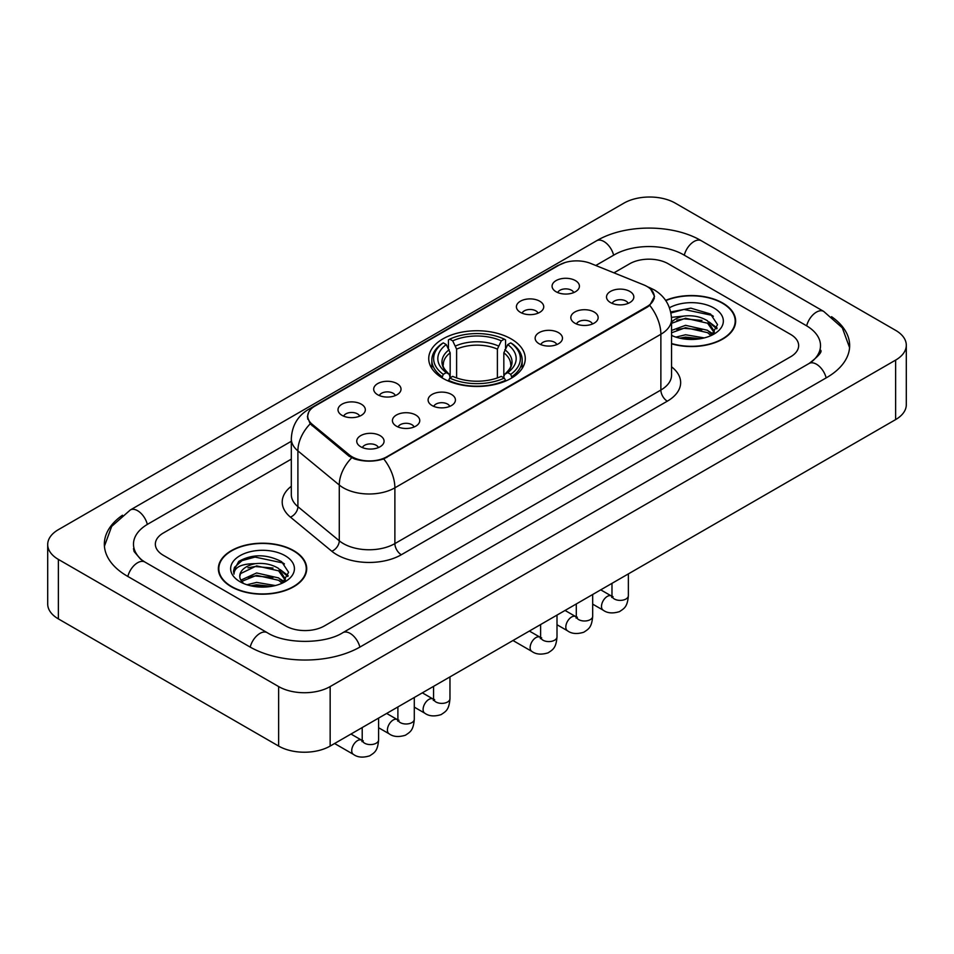 <?xml version="1.0" encoding="UTF-8"?>
<svg xmlns="http://www.w3.org/2000/svg" width="954" height="954" viewBox="0 0 954 954"><rect width="100%" height="100%" fill="white"/><g stroke="black" fill="none" stroke-linecap="round" stroke-linejoin="round"><path stroke-width="1.43" d="M511.129 338.897A48.272 27.869 0 0 0 458.528 332.863A48.272 27.869 0 0 0 428.728 358.609A48.272 27.869 0 0 0 442.871 378.321A48.272 27.869 0 0 0 495.472 384.355A48.272 27.869 0 0 0 525.272 358.609A48.272 27.869 0 0 0 511.129 338.897M520.407 312.352A13.666 7.882 180 0 1 517.7 310.122A13.666 7.882 180 0 1 522.22 300.319A13.666 7.882 180 0 1 539.726 301.202A13.666 7.882 180 0 1 542.444 310.122A13.666 7.882 180 0 1 520.407 312.352M538.068 313.174A8.192 4.734 0 0 0 535.862 310.861A8.192 4.734 0 0 0 527.789 309.668A8.192 4.734 0 0 0 522.077 313.174M377.689 394.753A13.666 7.882 180 0 1 374.982 392.523A13.666 7.882 180 0 1 379.501 382.721A13.666 7.882 180 0 1 397.007 383.591A13.666 7.882 180 0 1 399.726 392.523A13.666 7.882 180 0 1 377.689 394.753M395.35 395.564A8.192 4.734 0 0 0 393.143 393.263A8.192 4.734 0 0 0 385.07 392.07A8.192 4.734 0 0 0 379.358 395.564M342.009 415.348A13.666 7.882 180 0 1 339.302 413.118A13.666 7.882 180 0 1 343.822 403.315A13.666 7.882 180 0 1 361.327 404.198A13.666 7.882 180 0 1 364.046 413.118A13.666 7.882 180 0 1 342.009 415.348M359.67 416.171A8.192 4.734 0 0 0 357.464 413.869A8.192 4.734 0 0 0 349.391 412.665A8.192 4.734 0 0 0 343.667 416.171M556.087 291.757A13.666 7.882 180 0 1 553.38 289.527A13.666 7.882 180 0 1 557.899 279.713A13.666 7.882 180 0 1 575.405 280.595A13.666 7.882 180 0 1 578.124 289.527A13.666 7.882 180 0 1 556.087 291.757M573.748 292.568A8.192 4.734 0 0 0 571.541 290.266A8.192 4.734 0 0 0 563.468 289.062A8.192 4.734 0 0 0 557.756 292.568M574.833 323.179A13.666 7.882 180 0 1 572.114 320.938A13.666 7.882 180 0 1 576.645 311.135A13.666 7.882 180 0 1 594.151 312.018A13.666 7.882 180 0 1 596.858 320.938A13.666 7.882 180 0 1 574.833 323.179M592.482 323.99A8.192 4.734 0 0 0 590.287 321.689A8.192 4.734 0 0 0 582.214 320.484A8.192 4.734 0 0 0 576.49 323.99M539.153 343.774A13.666 7.882 180 0 1 536.434 341.544A13.666 7.882 180 0 1 540.966 331.742A13.666 7.882 180 0 1 558.472 332.624A13.666 7.882 180 0 1 561.179 341.544A13.666 7.882 180 0 1 539.153 343.774M556.802 344.597A8.192 4.734 0 0 0 554.608 342.283A8.192 4.734 0 0 0 546.535 341.091A8.192 4.734 0 0 0 540.811 344.597M432.114 405.569A13.666 7.882 180 0 1 429.395 403.339A13.666 7.882 180 0 1 433.927 393.537A13.666 7.882 180 0 1 451.433 394.419A13.666 7.882 180 0 1 454.14 403.339A13.666 7.882 180 0 1 432.114 405.569M449.763 406.392A8.192 4.734 0 0 0 447.569 404.091A8.192 4.734 0 0 0 439.496 402.886A8.192 4.734 0 0 0 433.772 406.392M396.435 426.176A13.666 7.882 180 0 1 393.716 423.946A13.666 7.882 180 0 1 398.247 414.143A13.666 7.882 180 0 1 415.753 415.014A13.666 7.882 180 0 1 418.46 423.946A13.666 7.882 180 0 1 396.435 426.176M414.084 426.987A8.192 4.734 0 0 0 411.889 424.685A8.192 4.734 0 0 0 403.816 423.481A8.192 4.734 0 0 0 398.092 426.987M360.755 446.77A13.666 7.882 180 0 1 358.036 444.54A13.666 7.882 180 0 1 362.568 434.738A13.666 7.882 180 0 1 380.074 435.62A13.666 7.882 180 0 1 382.781 444.54A13.666 7.882 180 0 1 360.755 446.77M378.404 447.593A8.192 4.734 0 0 0 376.21 445.279A8.192 4.734 0 0 0 368.137 444.087A8.192 4.734 0 0 0 362.413 447.593M610.512 302.573A13.666 7.882 180 0 1 607.805 300.343A13.666 7.882 180 0 1 612.325 290.541A13.666 7.882 180 0 1 629.831 291.423A13.666 7.882 180 0 1 632.538 300.343A13.666 7.882 180 0 1 610.512 302.573M628.173 303.396A8.192 4.734 0 0 0 625.967 301.082A8.192 4.734 0 0 0 617.894 299.89A8.192 4.734 0 0 0 612.17 303.396M643.747 284.888A24.589 14.203 180 0 1 647.027 286.474A24.589 14.203 180 0 1 654.229 296.515A24.589 14.203 180 0 1 647.027 306.556L386.835 456.775A24.589 14.203 180 0 1 349.295 454.879L312.161 424.256A24.589 14.203 180 0 1 307.725 416.111A24.589 14.203 180 0 1 314.927 406.082L559.211 265.033A24.589 14.203 180 0 1 590.717 263.447L643.747 284.888M671.544 343.822A44.17 25.508 0 0 0 735.641 321.057A44.17 25.508 0 0 0 722.703 303.026A44.17 25.508 0 0 0 665.63 300.367M293.772 550.661A44.17 25.508 0 0 0 245.631 545.139A44.17 25.508 0 0 0 218.359 568.703A44.17 25.508 0 0 0 231.297 586.734A44.17 25.508 0 0 0 279.439 592.255A44.17 25.508 0 0 0 306.711 568.703A44.17 25.508 0 0 0 293.772 550.661M218.812 570.993A44.17 25.508 0 0 0 218.657 571.673M650.711 289.193L654.551 296.36L649.734 305.363L647.349 307.093L383.746 458.934C373.992 461.879 364.249 461.879 354.506 458.934L348.973 456.143L310.193 423.85L307.403 416.755L308.655 412.235M285.723 625.955A27.32 15.777 0 0 0 324.36 625.955L790.651 356.748A27.32 15.777 0 0 0 798.653 345.598A27.32 15.777 0 0 0 790.651 334.437L668.277 263.793A27.32 15.777 0 0 0 629.64 263.793L613.959 272.844L629.64 263.793A27.32 15.777 0 0 1 668.277 263.793L790.651 334.437A27.32 15.777 0 0 1 798.653 345.598A27.32 15.777 0 0 1 790.651 356.748L324.36 625.955A27.32 15.777 0 0 1 285.723 625.955L163.349 555.311L285.723 625.955M291.316 459.124L163.349 533A27.32 15.777 0 0 0 155.347 544.162A27.32 15.777 0 0 0 163.349 555.311A27.32 15.777 0 0 1 155.347 544.162A27.32 15.777 0 0 1 163.349 533L291.316 459.124M306.401 571.673A44.17 25.508 0 0 0 306.258 570.993M735.343 324.026A44.17 25.508 0 0 0 735.188 323.346M671.544 343.523A43.717 25.245 0 0 0 735.188 321.057A43.717 25.245 0 0 0 722.381 303.205A43.717 25.245 0 0 0 665.797 300.617M675.921 337.12L685.568 334.759L704.29 337.907M679.701 338.157L685.568 337.12L700.367 338.73M671.544 330.43L685.568 325.314L707.57 330.299L712.256 334.759M671.544 332.791L685.568 327.675L707.57 332.66L711.028 335.581M671.485 317.348L684.304 316.012A22.765 13.141 0 0 0 671.544 322.13M684.304 316.012C693.045 315.094 700.796 316.704 707.57 320.854L714.236 331.336L714.081 333.077M671.544 323.346L685.568 318.231L707.57 323.215L714.164 332.517M671.544 334.949L672.522 335.856M671.544 335.426A31.876 18.4 0 0 0 714.009 334.067A31.876 18.4 0 0 0 714.009 308.047A31.876 18.4 0 0 0 669.458 307.748M711.41 335.414L717.539 324.634L710.551 314.033L690.839 308.142L670.71 311.97M670.924 312.984L683.958 309.43L711.994 315.345L713.365 316.287M676.911 320.186L683.958 318.874L701.977 320.401M711.756 324.634L716.812 328.868M676.911 329.631L683.958 328.319L701.977 329.846M711.756 334.079L712.495 334.568M680.309 338.3L683.958 337.764L700.021 338.789M709.06 321.939L717.11 328.033M709.06 331.384L713.246 333.9M231.619 586.543A43.717 25.245 0 0 0 279.26 592.017A43.717 25.245 0 0 0 306.258 568.703A43.717 25.245 0 0 0 293.45 550.852A43.717 25.245 0 0 0 245.798 545.378A43.717 25.245 0 0 0 218.812 568.703A43.717 25.245 0 0 0 231.619 586.543M246.991 584.766L256.638 582.405L275.36 585.553M250.759 585.804L256.638 584.766L271.437 586.376M240.849 580.139L256.638 572.96L278.64 577.933L283.314 582.405M241.636 581.439L256.638 575.322L278.64 580.294L282.098 583.228M282.479 583.061L288.609 572.281L281.621 561.679C266.631 553.94 252.345 553.857 238.75 561.405L233.503 571.029L234.004 574.117C234.29 567.189 241.422 563.707 255.374 563.659A22.765 13.141 0 0 0 239.764 576.133A22.765 13.141 0 0 0 240.873 580.187L243.592 583.502M255.374 563.659C264.103 562.741 271.866 564.351 278.64 568.489L285.306 578.983L285.139 580.724M239.764 576.395L240.539 573.604L256.638 565.877L278.64 570.85L285.234 580.163M285.079 555.681A31.876 18.4 0 0 0 239.991 555.681A31.876 18.4 0 0 0 239.991 581.713A31.876 18.4 0 0 0 285.079 581.713A31.876 18.4 0 0 0 285.079 555.681M233.503 571.243L234.493 567.356L242.006 560.63L255.016 557.076L283.064 562.991L284.423 563.921M247.98 567.821L255.016 566.521L273.047 568.047M282.813 572.281L287.881 576.514M247.98 577.265L255.016 575.966L273.047 577.492M282.813 581.725L283.565 582.202M251.367 585.935L255.016 585.41L271.091 586.424M280.13 569.574L288.168 575.679M280.13 579.018L284.304 581.546M442 377.808L443.288 374.35A43.359 25.031 0 0 1 443.288 342.868L446.269 344.585A39.162 22.61 0 0 0 446.269 372.632L449.215 374.302L450.169 377.82M450.169 376.389L450.169 352.837L446.269 344.585M448.44 348.317L448.44 339.886L449.728 339.147A43.359 25.031 0 0 1 504.272 339.147L501.291 340.864A39.162 22.61 0 0 0 452.709 340.864L456.608 349.116L456.608 377.915M497.392 377.915L497.392 349.116L501.291 340.864M448.44 380.3A45.172 26.08 0 0 0 505.56 380.3L504.272 378.07A43.359 25.031 0 0 1 449.728 378.07L448.44 381.075M505.56 381.075L505.56 380.3M443.288 342.868L442 343.607A45.172 26.08 0 0 0 431.828 360.099A45.172 26.08 0 0 0 442 376.591M504.272 339.147L505.56 339.886L505.56 348.317M449.728 378.07L452.709 376.353A39.162 22.61 0 0 0 501.291 376.353L504.272 378.07M446.269 372.632L443.288 374.35M452.709 340.864L449.728 339.147M449.215 349.665A35.036 20.225 0 0 0 449.215 374.302L449.382 374.409C444.409 369.603 442.382 366.336 443.3 364.607A33.7 19.462 0 0 1 450.169 352.837M512 376.591A45.172 26.08 0 0 0 522.172 360.099A45.172 26.08 0 0 0 512 343.607L510.712 342.868A43.359 25.031 0 0 1 510.712 374.35L512 377.808M510.712 374.35L507.731 372.632A39.162 22.61 0 0 0 507.731 344.585L510.712 342.868M507.731 344.585L503.831 352.837L503.831 376.389L504.785 374.302L507.731 372.632M503.831 352.837A33.7 19.462 0 0 1 510.7 364.607C511.618 366.348 509.591 369.615 504.618 374.409L504.785 374.302A35.036 20.225 0 0 0 504.785 349.665M503.831 377.82L503.831 376.389M811.425 362.043A49.179 28.393 0 0 0 820.512 345.598A49.179 28.393 0 0 0 806.106 325.517L683.744 254.873A49.179 28.393 0 0 0 614.185 254.873L595.785 265.498M291.316 441.273L147.894 524.08A49.179 28.393 0 0 0 133.488 544.162A49.179 28.393 0 0 0 142.575 560.594M278.64 686.57A36.431 21.036 0 0 0 330.156 686.57L895.627 360.099A36.431 21.036 0 0 0 906.3 345.229A36.431 21.036 0 0 0 895.627 330.346L675.36 203.178A36.431 21.036 0 0 0 623.844 203.178L58.373 529.661A36.431 21.036 0 0 0 47.7 544.531A36.431 21.036 0 0 0 58.373 559.402L278.64 686.57L278.64 746.064A36.431 21.036 0 0 0 330.156 746.064L895.627 419.593A36.431 21.036 0 0 0 906.3 404.723L906.3 345.229M47.7 544.531L47.7 604.025A36.431 21.036 0 0 0 58.373 618.896L278.64 746.064M122.458 515.232A78.335 45.22 0 0 0 104.344 544.162A78.335 45.22 0 0 0 127.287 576.133L249.65 646.788A78.335 45.22 0 0 0 360.433 646.788L826.713 377.569A78.335 45.22 0 0 0 849.656 345.598A78.335 45.22 0 0 0 831.542 316.68M312.161 424.256L312.161 425.794M349.295 454.879L349.295 456.394M386.835 456.775L386.835 457.503M647.027 306.556L647.027 307.283M671.544 366.813A45.542 26.295 180 0 1 667.311 401.181L401.324 554.751A9.111 5.259 60 0 1 394.884 543.601L660.872 390.031A36.431 21.036 0 0 0 671.544 375.161L671.544 319.375A36.431 21.036 180 0 1 660.872 334.258A31.876 18.4 -120 0 0 649.734 305.363M401.324 554.751A45.542 26.295 180 0 1 336.917 554.751A45.542 26.295 180 0 1 331.813 551.245L290.445 517.128A45.542 26.295 180 0 1 291.316 486.266M343.357 543.601A36.431 21.036 0 0 0 394.884 543.601L394.884 487.828A36.431 21.036 180 0 1 343.357 487.828A36.431 21.036 180 0 1 339.278 485.014L297.898 450.896A36.431 21.036 180 0 1 291.316 438.828L291.316 494.613A36.431 21.036 0 0 0 297.898 506.669L339.278 540.787A36.431 21.036 0 0 0 343.357 543.601M671.544 319.375C670.924 306.282 665.176 296.455 654.277 289.909L649.674 287.667A31.876 14.93 112 0 0 648.315 287.273M383.746 458.934A31.876 18.4 60 0 1 394.884 487.828L660.872 334.258L660.872 390.031A9.111 5.259 60 0 0 667.311 401.181M312.018 408.097A31.876 18.4 -120 0 0 308.583 409.361C297.684 415.908 291.924 425.734 291.316 438.828M308.583 409.361L556.862 266.023A31.876 18.4 60 0 1 559.271 264.997M310.193 423.85A31.876 21.322 129.5 0 0 297.898 450.896L297.898 506.669A9.111 6.094 -50.5 0 1 290.445 517.128M351.692 457.837A31.876 21.322 129.5 0 0 339.278 485.014L339.278 540.787A9.111 6.094 -50.5 0 1 331.813 551.245M497.392 349.116A33.7 19.462 0 0 0 456.608 349.116M498.346 345.944A35.036 20.225 0 0 0 455.654 345.944M628.364 573.891L628.364 595.654A8.192 4.734 180 0 1 625.597 599.207A8.192 4.734 180 0 1 614.376 599.005A8.192 4.734 180 0 1 611.979 595.654L611.717 597.431L612.444 596.822M628.364 595.654C627.434 607.221 624.107 608.449 619.528 611.609C612.754 613.708 607.304 613.231 603.19 610.19A8.192 4.734 -60 0 1 601.938 603.632A8.192 4.734 -60 0 1 607.293 596.405A8.192 4.734 -60 0 1 607.65 596.202A8.192 4.734 -60 0 1 611.395 596L613.052 596.655M592.684 594.497L592.684 616.26A8.192 4.734 180 0 1 589.918 619.814A8.192 4.734 180 0 1 578.696 619.611A8.192 4.734 180 0 1 576.299 616.26L576.025 618.025L576.765 617.429M592.684 616.26C591.754 627.815 588.427 629.056 583.848 632.204C577.075 634.303 571.625 633.838 567.511 630.797A8.192 4.734 -60 0 1 566.259 624.226A8.192 4.734 -60 0 1 571.613 616.999A8.192 4.734 -60 0 1 571.971 616.809A8.192 4.734 -60 0 1 575.703 616.594L577.373 617.25M557.005 615.091L557.005 636.855A8.192 4.734 180 0 1 554.226 640.408A8.192 4.734 180 0 1 543.017 640.206A8.192 4.734 180 0 1 540.608 636.855L540.346 638.631L541.085 638.023M557.005 636.855C556.075 648.422 552.748 649.65 548.168 652.81C541.395 654.909 535.945 654.432 531.831 651.391A8.192 4.734 -60 0 1 530.579 644.821A8.192 4.734 -60 0 1 535.933 637.606A8.192 4.734 -60 0 1 536.291 637.403A8.192 4.734 -60 0 1 540.024 637.2L541.693 637.856M449.966 676.899L449.966 698.662A8.192 4.734 180 0 1 447.187 702.204A8.192 4.734 180 0 1 435.978 702.001A8.192 4.734 180 0 1 433.569 698.662L433.307 700.427L434.046 699.819M449.966 698.662C449.036 710.217 445.709 711.457 441.13 714.606C434.356 716.704 428.906 716.227 424.792 713.198A8.192 4.734 -60 0 1 423.54 706.628A8.192 4.734 -60 0 1 428.895 699.401A8.192 4.734 -60 0 1 429.252 699.21A8.192 4.734 -60 0 1 432.985 698.996L434.654 699.652M414.286 697.493L414.286 719.256A8.192 4.734 180 0 1 411.508 722.81A8.192 4.734 180 0 1 400.298 722.607A8.192 4.734 180 0 1 397.89 719.256L397.627 721.033L398.367 720.425M414.286 719.256C413.356 730.812 410.029 732.052 405.45 735.212C398.677 737.299 393.227 736.834 389.113 733.793A8.192 4.734 -60 0 1 387.849 727.222A8.192 4.734 -60 0 1 393.215 719.996A8.192 4.734 -60 0 1 393.573 719.805A8.192 4.734 -60 0 1 397.305 719.59L398.975 720.258M378.607 718.088L378.607 739.863A8.192 4.734 180 0 1 375.828 743.404A8.192 4.734 180 0 1 364.619 743.202A8.192 4.734 180 0 1 362.21 739.863L361.948 741.628L362.687 741.019M378.607 739.863C377.677 751.418 374.35 752.646 369.758 755.806C362.997 757.905 357.547 757.428 353.433 754.387A8.192 4.734 -60 0 1 352.169 747.829A8.192 4.734 -60 0 1 357.535 740.602A8.192 4.734 -60 0 1 357.893 740.399A8.192 4.734 -60 0 1 361.626 740.197L363.295 740.853M359.885 647.098A14.572 8.419 -120 0 0 342.832 632.681C324.92 644.26 285.163 644.26 267.239 632.681L144.877 562.025L140.572 559.175L134.097 551.519L133.488 548.622M250.198 647.098A14.572 8.419 -60 0 1 259.953 633.396A14.572 8.419 -60 0 1 267.239 632.681M127.836 576.454A14.572 8.419 -60 0 1 137.591 562.753A14.572 8.419 -60 0 1 144.877 562.025M104.427 546.213L111.678 526.393L130.304 509.973A14.572 8.419 60 0 1 147.345 524.402M130.304 509.973L596.596 240.766A14.572 8.419 60 0 1 613.637 255.183M596.596 240.766C625.013 223.856 672.904 223.856 701.333 240.766A14.572 8.419 120 0 0 694.047 241.481A14.572 8.419 120 0 0 684.292 255.183M849.573 347.65L842.322 327.83L823.696 311.409A14.572 8.419 120 0 0 816.409 312.137A14.572 8.419 120 0 0 806.655 325.839M826.164 377.891A14.572 8.419 -120 0 0 809.123 363.462L342.832 632.681M330.156 746.064L330.156 686.57M58.373 618.896L58.373 559.402M895.627 419.593L895.627 360.099M307.725 416.111L307.725 419.128M654.229 296.515L654.229 298.685M556.862 266.023L565.185 262.493M649.674 287.667L647.694 286.868M735.188 324.706L735.188 321.057M714.236 332.898L714.236 331.336M306.258 572.352L306.258 568.703M285.306 580.545L285.306 578.983M218.812 572.352L218.812 568.703M431.828 368.435L431.828 360.099M522.172 368.435L522.172 360.099M603.19 610.19L592.684 604.132M611.979 583.359L611.979 595.654M611.395 596L600.734 589.846M567.511 630.797L557.005 624.727M576.299 603.954L576.299 616.26M575.703 616.594L565.054 610.453M531.831 651.391L512.978 640.516M540.608 624.56L540.608 636.855M540.024 637.2L529.375 631.047M424.792 713.198L414.286 707.129M433.569 686.355L433.569 698.662M432.985 698.996L422.336 692.842M389.113 733.793L378.607 727.735M397.89 706.962L397.89 719.256M397.305 719.59L386.656 713.449M353.433 754.387L334.58 743.512M362.21 727.556L362.21 739.863M361.626 740.197L350.977 734.043M820.512 350.058C822.539 351.537 818.747 356.009 809.123 363.462M701.333 240.766L823.696 311.409"/></g></svg>
